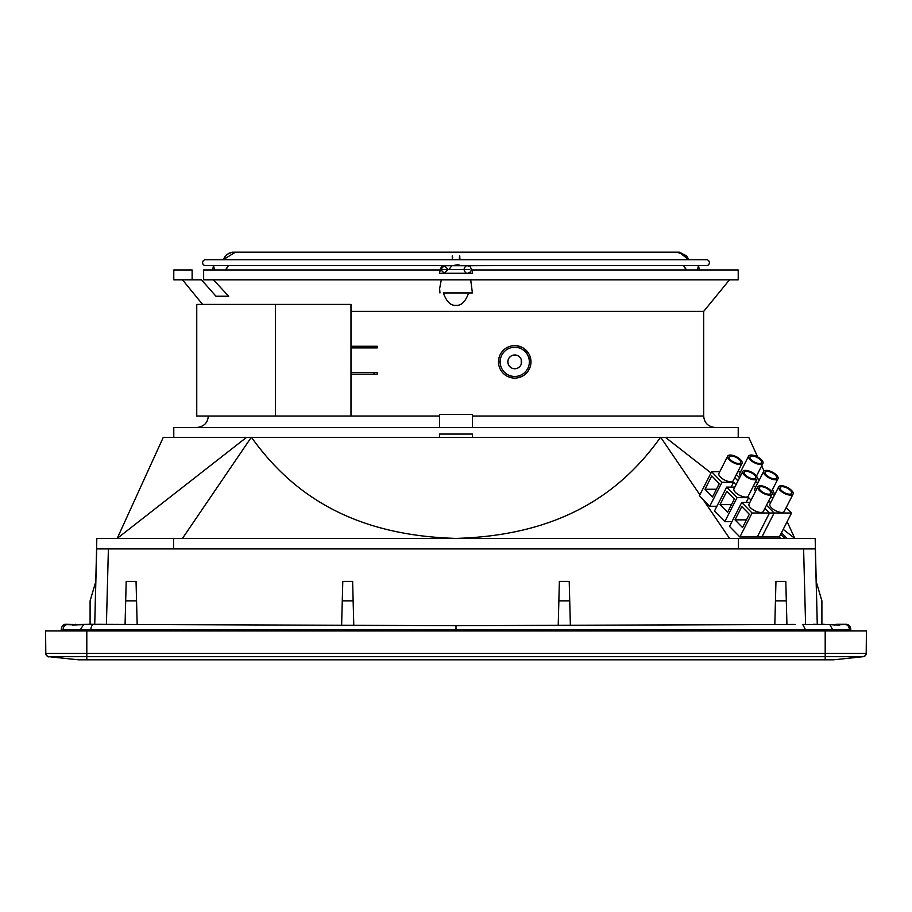 <?xml version="1.0" encoding="UTF-8"?>
<svg xmlns="http://www.w3.org/2000/svg" width="912" height="912" viewBox="0 0 912 912"><rect width="100%" height="100%" fill="white"/><g stroke="black" fill="none" stroke-linecap="round" stroke-linejoin="round"><path stroke-width="1.37" d="M472.405 426.919L472.405 419.577M472.405 422.758L472.405 425.288M738.218 437.338L738.218 427.489L173.782 427.489L439.595 427.489L439.595 414.367L472.405 414.367L472.405 427.489L715.156 427.489C708.122 426.748 704.292 422.917 703.676 416.009L472.405 416.009M703.676 416.009L703.676 311.402L350.983 311.402M439.595 426.919L439.595 419.566M499.081 357.538L498.499 361.859A16.245 16.245 4.5 0 1 514.744 345.614A16.245 16.245 4.5 0 1 530.989 361.859L524.765 349.079M521.835 347.244L517.172 345.796M503.481 350.151L500.996 353.206M500.141 361.859A14.603 14.603 4.5 0 1 514.744 347.255A14.603 14.603 4.5 0 1 529.348 361.859A14.603 14.603 -82.6 0 1 514.744 376.462A14.603 14.603 -82.6 0 1 500.141 361.859L498.499 361.859A16.245 16.245 4.5 0 1 514.744 345.614A16.245 16.245 4.5 0 1 530.989 361.859A16.245 16.245 0 0 1 514.744 378.104A16.245 16.245 0 0 1 498.499 361.859A16.245 16.245 0 0 0 514.744 378.104A16.245 16.245 0 0 0 530.989 361.859L530.944 362.987M530.362 366.305L528.538 370.443M526.213 373.361L525.586 373.954M521.732 376.519L517.286 377.899M512.578 377.956L508.064 376.667M504.119 374.148L503.264 373.35M499.149 366.396L498.978 365.792M703.676 311.402L729.497 279.824L470.695 279.824L472.405 292.946L443.312 292.946C446.606 301.804 450.836 305.908 456 305.269C461.164 305.908 465.394 301.804 468.688 292.946L472.028 292.946M228.673 296.229L215.95 296.229L228.673 296.229L213.431 279.824L441.305 279.824L439.595 288.785M215.95 296.229L201.472 279.824L182.503 279.824L202.624 304.426M350.983 416.009L350.983 304.426L196.753 304.426L196.753 416.009L439.595 416.009M377.237 374.171L377.237 372.529L377.237 374.171L350.983 374.171M350.983 372.529L377.237 372.529M377.237 347.917L377.237 346.275L377.237 347.917L350.983 347.917M350.983 346.275L377.237 346.275M439.595 425.288L439.595 422.758M439.595 427.489L456.011 427.489M472.405 434.055L439.595 434.055L439.595 437.338L472.405 437.338L472.405 434.055L472.405 437.338M757.655 456.946L748.718 437.338L163.282 437.338L117.215 538.411L246.582 437.338M803.609 548.91L815.294 548.91L817.266 624.298L815.168 538.411L96.832 538.411L94.734 624.298L96.706 548.91L803.609 548.91L805.581 624.344M173.565 548.91L173.565 538.411M738.435 548.91L738.435 538.411M780.729 538.411L779.315 536.974L761.908 536.974L774.128 513.011L791.536 513.011L786.19 507.562M729.543 538.411L702.867 499.229M699.857 494.806L660.721 437.338M665.418 437.338L711.007 472.952M783.203 529.359L794.785 538.411L787.136 521.63M787.01 538.411L781.47 532.756M784.696 538.411L780.672 534.307M251.473 437.338C292.912 495.455 354.232 535.412 456 538.411C557.768 535.412 619.088 495.455 660.527 437.338M251.279 437.338L182.457 538.411M439.595 434.055L439.595 437.338M456 434.055L449.103 434.055M669.875 279.824L662.283 279.824M464.014 269.485L463.923 269.485C464.926 266.635 466.192 265.381 467.696 265.711L444.304 265.711L448.077 269.485L440.53 269.485L439.595 269.975L439.595 273.258L472.405 273.258L472.405 269.975L471.447 269.975M440.861 271.024L439.595 270.864M439.595 269.975L203.638 269.975L203.638 279.824L738.218 279.824L738.218 269.975L472.405 269.975M192.124 279.824L192.124 269.975L173.782 269.975L173.782 279.824L201.472 279.824M439.595 288.602L439.972 292.946M275.515 304.426L275.515 416.009M508.258 359.522L507.847 361.859A6.897 6.897 0 0 0 514.744 368.756A6.897 6.897 0 0 0 521.63 361.859A6.897 6.897 0 0 0 514.744 354.973A6.897 6.897 0 0 0 507.847 361.859L508.258 364.196M509.432 366.248L511.256 367.798M513.513 368.642L515.941 368.642M518.221 367.81L520.057 366.248M521.231 364.184L521.231 359.545M520.079 357.504L518.267 355.942M517.685 355.623L516.671 355.247M515.998 355.087L513.559 355.064M511.29 355.897L509.443 357.447M508.999 358.04L508.337 359.305M697.429 269.975L698.455 265.631L460.492 265.631C459.055 264.605 456.73 264.594 453.503 265.609L214.309 265.631M444.235 269.485L469.691 269.485M459.409 259.715L459.363 257.663M699.481 269.975L698.455 265.631L697.714 265.631L706.435 265.631A2.953 2.953 90 0 0 709.388 262.667A2.953 2.953 90 0 0 706.435 259.715L205.565 259.715A2.953 2.953 -90 0 0 202.612 262.667A2.953 2.953 -90 0 0 205.565 265.631L213.545 265.631L214.571 269.975M467.058 269.485L465.713 269.485M471.413 269.485L470.387 266.828L467.32 265.711L492.298 265.631M468.734 269.485L467.172 269.485M457.322 269.485L453.583 269.485M448.077 269.485L444.304 273.258L440.53 269.485L440.792 268.094L441.636 266.817L444.304 265.711L440.53 269.485L445.147 269.485M448.875 269.485L452.01 265.631M223.235 259.715L235.433 252.168L678.995 252.179L688.765 259.715L679.166 252.179L675.838 252.168M225.458 269.975L228.274 265.631L225.458 269.975M592.606 259.715L618.074 259.715M643.484 259.715L662.089 259.715L643.484 259.715M683.726 265.631L686.542 269.975L683.726 265.631M212.519 269.975L213.545 265.631L212.519 269.975M559.273 259.715L537.51 259.715M364.8 259.715L352.727 259.715M223.588 259.122L225.321 256.249M232.446 252.202L245.989 252.168M383.108 252.168L414.253 252.168M487.19 252.168L496.333 252.168M501.281 252.168L555.853 252.168M634.649 252.168L671.848 252.168M234.464 259.715L237.827 259.715M243.253 259.715L251.815 259.715M258.187 259.715L262.109 259.715M372.575 259.715L395.284 259.715M501.281 259.715L529.393 259.715M534.033 259.715L542.993 259.715M673.831 259.715L674.926 259.715M48.233 630.956L45.6 630.956L45.794 653.425A3.283 3.283 -1.2 0 0 48.735 656.686L78.614 659.832L833.386 659.832L863.265 656.686A3.283 3.283 -9.1 0 0 866.206 653.425L866.4 630.956L863.767 630.956M78.614 659.832L86.811 659.832L86.811 656.686L863.265 656.686A3.283 3.283 -9.1 0 0 866.206 653.425L825.189 653.425L825.189 659.832M866.206 653.425L866.4 630.956L45.6 630.956L45.794 653.425A3.283 3.283 -1.2 0 0 48.735 656.686A3.283 3.283 8.8 0 1 47.595 656.355M823.684 630.625L857.998 630.956M791.958 629.793L850.748 629.782M62.552 629.816L61.218 629.782C61.503 626.498 62.928 624.674 65.504 624.287L76.346 624.503M62.746 629.816L63.065 629.827C63.316 626.715 64.592 624.982 66.907 624.629L65.447 624.287C63.145 624.298 61.731 626.122 61.218 629.782L61.218 630.625L61.229 629.782L80.267 629.804L83.642 624.515L91.052 624.298L456 625.712L781.664 624.503M829.966 624.64L845.492 624.526L835.084 624.88M91.052 624.298L66.907 624.629L76.813 624.891M80.267 630.625L80.267 629.804L90.801 629.782C91.006 626.521 92.146 624.697 94.221 624.321L456 625.712L795.241 624.412M849.197 625.518L850.782 629.782L850.782 630.625L850.782 629.793L849.448 629.816C849.186 626.647 847.864 624.891 845.492 624.526L846.507 624.298C849.072 624.64 850.497 626.464 850.782 629.782L850.782 629.793C850.771 626.829 849.346 624.994 846.507 624.287L836.783 624.287L834.298 625.336M54.002 630.956L823.536 630.956M786.931 624.526L785.802 581.4L775.952 581.4L774.824 624.595M558.212 625.575L559.375 581.4L569.213 581.4L570.376 625.552M341.624 625.552L342.787 581.4L352.625 581.4L353.788 625.575M125.069 624.526L126.198 581.4L136.048 581.4L137.176 624.595M823.992 624.332L821.894 624.298L821.894 600.848L816.137 581.4M786.315 600.848L775.451 600.848M569.726 600.848L558.862 600.848M342.274 600.848L353.138 600.848M136.549 600.848L125.685 600.848M95.863 581.4L90.094 600.848L90.094 624.298L88.681 624.321M764.906 508.349L769.489 513.011L752.081 513.011L739.871 536.974L761.908 536.974M752.081 513.011L741.73 502.455L729.52 526.418L739.871 536.974M749.322 514.243L741.787 506.559L735.004 519.863L742.528 527.546L749.322 514.243M757.268 536.974L769.489 513.011L774.128 513.011L766.49 505.225M737.797 471.743L740.635 471.743M757.279 478.082L759.263 480.1M758.134 482.3L755.296 482.3M753.426 485.982L755.683 487.099M772.339 493.438L774.311 495.455M773.194 497.656L770.355 497.656M768.485 501.338L770.743 502.455M741.73 502.455L749.858 502.455M751.043 500.129L748.627 497.656L746.187 502.455M734.798 487.099L726.682 487.099L737.033 497.656L748.627 497.656M735.995 484.774L733.579 482.3L721.973 482.3L711.622 471.743L719.75 471.743M763.675 471.424A8.037 3.329 -153 0 1 769.124 470.831A8.037 3.329 -153 0 1 776.522 475.084A8.037 3.329 -153 0 1 778.004 478.732A8.037 3.329 -153 0 1 772.555 479.324A8.037 3.329 -153 0 1 765.157 475.084A8.037 3.329 -153 0 1 763.675 471.424L754.862 488.729A8.037 3.329 27 0 0 755.501 491.397M727.742 456.068L718.918 473.374A8.037 3.329 27 0 0 720.389 477.022A8.037 3.329 27 0 0 727.799 481.274A8.037 3.329 27 0 0 733.237 480.681L742.06 463.376A8.037 3.329 -153 0 1 736.622 463.969A8.037 3.329 -153 0 1 729.212 459.728A8.037 3.329 -153 0 1 727.742 456.068A8.037 3.329 -153 0 1 733.18 455.476A8.037 3.329 -153 0 1 740.59 459.728A8.037 3.329 -153 0 1 742.06 463.376M742.801 471.424L733.978 488.729A8.037 3.329 27 0 0 735.448 492.377A8.037 3.329 27 0 0 742.847 496.63A8.037 3.329 27 0 0 748.296 496.037L757.12 478.732A8.037 3.329 -153 0 1 751.67 479.324A8.037 3.329 -153 0 1 744.272 475.084A8.037 3.329 -153 0 1 742.801 471.424A8.037 3.329 -153 0 1 748.239 470.831A8.037 3.329 -153 0 1 755.638 475.084A8.037 3.329 -153 0 1 757.12 478.732M778.734 486.78L769.91 504.085A8.037 3.329 27 0 0 771.392 507.733A8.037 3.329 27 0 0 778.791 511.985A8.037 3.329 27 0 0 784.24 511.393L793.064 494.087A8.037 3.329 -153 0 1 787.615 494.68A8.037 3.329 -153 0 1 780.216 490.439A8.037 3.329 -153 0 1 778.734 486.78A8.037 3.329 -153 0 1 784.183 486.187A8.037 3.329 -153 0 1 791.582 490.439A8.037 3.329 -153 0 1 793.064 494.087M748.627 456.068A8.037 3.329 -153 0 1 754.064 455.476A8.037 3.329 -153 0 1 761.474 459.728A8.037 3.329 -153 0 1 762.945 463.376A8.037 3.329 -153 0 1 757.507 463.969A8.037 3.329 -153 0 1 750.097 459.728A8.037 3.329 -153 0 1 748.627 456.068L739.803 473.374A8.037 3.329 27 0 0 740.441 476.041M757.849 486.78L749.026 504.085A8.037 3.329 27 0 0 750.508 507.733A8.037 3.329 27 0 0 757.906 511.985A8.037 3.329 27 0 0 763.355 511.393L772.179 494.087A8.037 3.329 -153 0 1 766.73 494.68A8.037 3.329 -153 0 1 759.331 490.439A8.037 3.329 -153 0 1 757.849 486.78A8.037 3.329 -153 0 1 763.298 486.187A8.037 3.329 -153 0 1 770.697 490.439A8.037 3.329 -153 0 1 772.179 494.087M731.96 521.618L724.812 521.618L714.461 511.051L726.682 487.099M716.912 506.263L709.753 506.263L699.401 495.695L711.622 471.743M733.579 482.3L731.128 487.099M737.033 497.656L724.812 521.618M734.354 498.978L726.83 491.294L720.035 504.61L727.571 512.282L734.354 498.978M720.035 504.61L731.481 504.61M791.536 513.011L779.315 536.974M746.449 519.863L735.004 519.863M760.494 490.439A6.395 2.645 27 0 0 766.376 493.814A6.395 2.645 27 0 0 770.72 493.346A6.395 2.645 27 0 0 769.534 490.439A6.395 2.645 27 0 0 763.652 487.054A6.395 2.645 27 0 0 759.308 487.532A6.395 2.645 27 0 0 760.494 490.439M790.419 490.439A6.395 2.645 27 0 0 784.537 487.054A6.395 2.645 27 0 0 780.193 487.532A6.395 2.645 27 0 0 781.379 490.439A6.395 2.645 27 0 0 787.261 493.814A6.395 2.645 27 0 0 791.605 493.346A6.395 2.645 27 0 0 790.419 490.439M721.973 482.3L709.753 506.263M719.294 483.622L711.77 475.939L704.987 489.254L712.511 496.926L719.294 483.622M704.987 489.254L716.422 489.254M760.312 459.728A6.395 2.645 27 0 0 754.418 456.342A6.395 2.645 27 0 0 750.086 456.821A6.395 2.645 27 0 0 751.26 459.728A6.395 2.645 27 0 0 757.154 463.102A6.395 2.645 27 0 0 761.486 462.635A6.395 2.645 27 0 0 760.312 459.728M739.427 459.728A6.395 2.645 27 0 0 733.533 456.342A6.395 2.645 27 0 0 729.201 456.821A6.395 2.645 27 0 0 730.375 459.728A6.395 2.645 27 0 0 736.269 463.102A6.395 2.645 27 0 0 740.601 462.635A6.395 2.645 27 0 0 739.427 459.728M775.371 475.084A6.395 2.645 27 0 0 769.477 471.698A6.395 2.645 27 0 0 765.145 472.177A6.395 2.645 27 0 0 766.319 475.084A6.395 2.645 27 0 0 772.213 478.458A6.395 2.645 27 0 0 776.545 477.991A6.395 2.645 27 0 0 775.371 475.084M754.486 475.084A6.395 2.645 27 0 0 748.592 471.698A6.395 2.645 27 0 0 744.26 472.177A6.395 2.645 27 0 0 745.435 475.084A6.395 2.645 27 0 0 751.328 478.458A6.395 2.645 27 0 0 755.66 477.991A6.395 2.645 27 0 0 754.486 475.084M373.954 374.171L373.954 372.529M373.954 347.917L373.954 346.275M456 273.258L454.051 273.258M444.304 273.258L439.595 273.258M530.989 361.859L529.348 361.859M86.811 656.686L48.735 656.686L86.811 656.686L86.811 630.956M825.189 630.956L825.189 653.425L45.794 653.425C47.207 656.355 48.176 657.438 48.735 656.686M825.189 653.425L825.189 650.644M865.385 655.603L863.265 656.686L825.189 656.686M834.868 624.925L836.794 624.298M836.236 624.344L835.654 624.503M76.528 624.572L65.504 624.287L77.132 624.925M91.063 624.298L454.86 625.7M805.98 630.625L802.708 624.412L829.817 624.617L813.094 624.298M66.508 624.526L65.482 624.298M72.572 625.039L83.505 624.526M90.801 630.625L90.801 629.782L456 629.964L456 625.712M456 629.93L805.98 629.759M833.169 630.625L829.817 624.617L839.428 625.039M456 630.625L456 629.964M106.419 624.401L108.391 548.91M849.448 630.625L849.448 629.816M63.065 629.827L63.065 630.625M739.564 477.763L736.383 474.514M734.798 477.626L737.979 480.875M208.324 416.009C207.708 422.917 203.878 426.748 196.844 427.489M173.782 427.489L173.782 437.338M761.702 465.815L764.051 470.968M772.498 489.516L774.79 494.532M459.91 259.715L459.773 255.941M463.957 265.711L491.956 265.631M460.492 265.631L696.209 265.631M697.714 265.631L706.435 265.631M463.923 269.485C464.949 272.335 466.203 273.589 467.696 273.258L463.661 273.258M450.904 259.715L452.352 259.715L452.227 255.941L452.728 257.811M467.708 273.258L470.66 271.822L471.47 269.485M460.001 265.711L464.504 265.711M445.273 265.711L444.691 265.711M230.109 265.631L228.274 265.631M213.545 265.631L205.565 265.631M225.549 269.975L228.388 265.631M683.692 265.757L686.451 269.975M232.07 252.248L226.94 254.437L223.121 259.715L225.275 256.192M688.811 259.601L686.69 256.135L679.52 252.202M226.564 268.698L227.578 267.011M217.763 265.631L217.022 265.631M239.867 252.168L237.097 252.168M251.815 252.168L250.937 252.168M296.309 252.168L294.109 252.168M291.635 252.168L289.161 252.168M286.824 252.168L285.262 252.168M314.218 252.168L313.318 252.168M435.537 252.168L437.395 252.168M565.337 252.168L522.713 252.168M654.976 252.168L652.787 252.168M650.302 252.168L647.805 252.168M644.066 252.168L640.771 252.168M684.878 267.775L685.288 268.47M685.573 268.892L686.166 269.667M674.071 252.168L669.841 252.168M232.697 252.191L228.41 253.433M227.327 254.14L226.233 255.086M258.199 252.168L255.178 252.168M306.227 252.168L298.486 252.168M390.165 252.168L336.961 252.168M463.889 259.715L466.42 259.715M481.593 252.168L483.451 252.168M520.798 252.168L521.413 252.168M633.817 252.168L550.814 252.168M608.475 259.715L606.822 259.715M664.882 252.168L662.397 252.168M659.923 252.168L657.438 252.168M647.748 259.715L653.756 259.715M674.082 259.715L675.883 259.715M688.036 258.29L687.306 257.047M686.2 255.531L677.012 252.168M676.67 252.168L671.038 252.168M75.217 624.287L77.167 624.914M98.918 624.298L102.03 624.321M827.116 624.446L828.506 624.526M829.133 624.572L830.513 624.674M832.006 624.766L834.799 624.925M824.414 624.344L822.065 624.298M79.298 624.811L82.741 624.583M84.485 624.469L85.728 624.401M88.27 624.321L90.094 624.298M65.504 624.287L63.943 624.686M61.218 630.625L61.218 629.782M762.945 463.376L756.481 476.064M778.004 478.732L771.541 491.42"/></g></svg>
